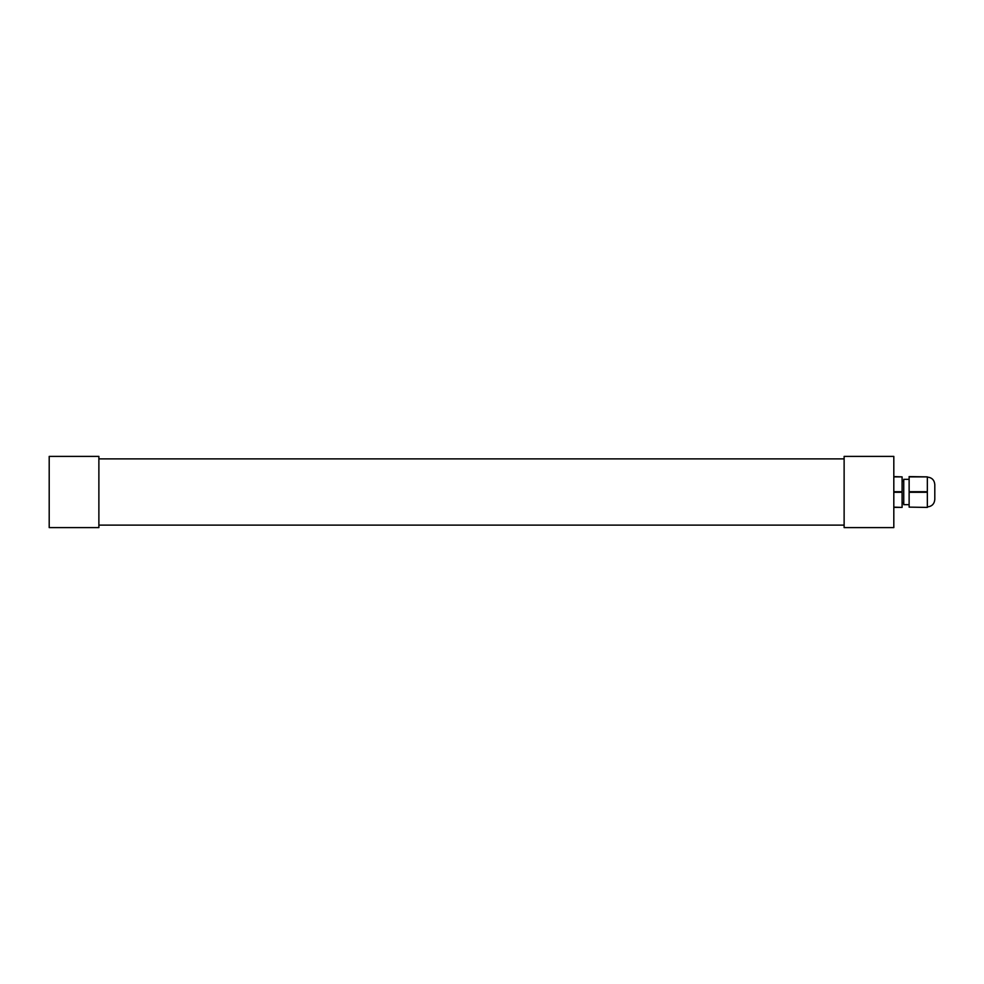 <?xml version="1.0" encoding="UTF-8"?>
<svg xmlns="http://www.w3.org/2000/svg" width="984" height="984" viewBox="0 0 984 984"><rect width="100%" height="100%" fill="white"/><g stroke="black" fill="none" stroke-linecap="round" stroke-linejoin="round"><path stroke-width="1.48" d="M909.13 507.129L927.346 507.412L909.13 507.129L909.13 492.295L927.346 492.295L927.346 507.129M893.816 507.412L902.094 507.412L893.816 507.129M893.816 492.295L902.094 492.295L902.094 507.129M909.13 476.871L927.346 476.871L927.346 491.705L909.13 491.705L909.13 476.588L927.346 476.871M893.816 476.871L902.094 476.871L902.094 491.705L893.816 491.705M902.094 476.871L893.816 476.588M927.346 477.092C931.873 477.535 934.357 480.02 934.8 484.546L934.8 499.454C934.357 503.98 931.873 506.465 927.346 506.908M903.742 502.762L902.094 502.762M909.13 479.331L903.742 479.331L903.742 504.669L909.13 504.669M98.88 527.608L98.88 456.392L49.2 456.392L49.2 527.608L98.88 527.608M844.124 456.392L844.124 527.608L893.816 527.608L893.816 456.392L844.124 456.392M902.094 481.238L903.742 481.238M98.88 525.124L844.124 525.124M98.88 458.876L844.124 458.876"/></g></svg>
